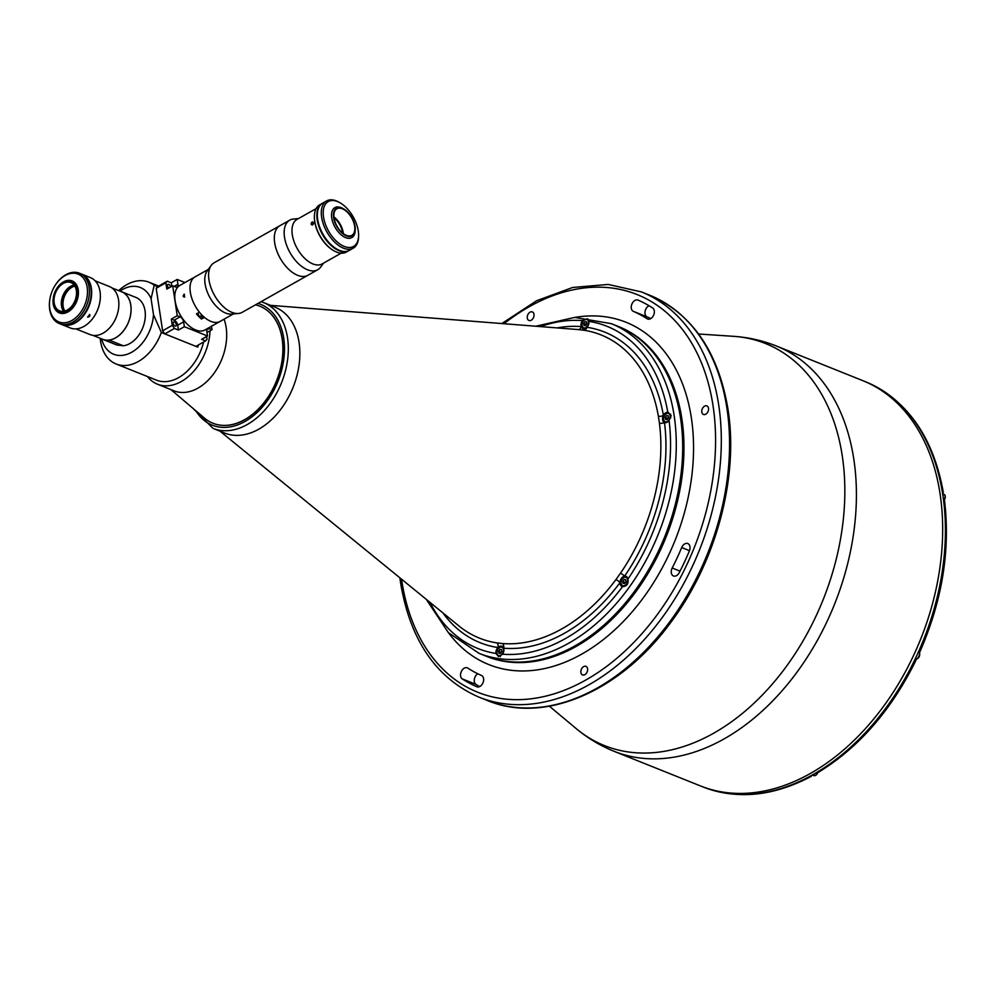 <?xml version="1.0" encoding="UTF-8"?>
<svg xmlns="http://www.w3.org/2000/svg" width="995" height="995" viewBox="0 0 995 995"><rect width="100%" height="100%" fill="white"/><g stroke="black" fill="none" stroke-linecap="round" stroke-linejoin="round"><path stroke-width="1.49" d="M631.303 308.239A6.107 4.191 -68.2 0 0 633.392 311.373A197.271 135.494 111.8 0 1 647.098 318.748A6.107 4.191 -68.2 0 0 647.596 319.009A6.107 4.191 -68.2 0 0 653.591 315.291A6.107 4.191 -68.2 0 0 652.633 307.952A209.472 143.877 -68.2 0 0 638.093 300.117A6.107 4.191 -68.2 0 0 638.006 300.08A6.107 4.191 -68.2 0 0 633.156 301.958A6.107 4.191 -68.2 0 0 631.303 308.239M650.817 318.587A197.271 135.494 -68.2 0 0 647.111 316.87A6.107 4.191 111.8 0 1 645.034 313.736A6.107 4.191 111.8 0 1 649.051 305.726M671.314 572.809A6.107 4.191 -68.2 0 0 673.478 575.968A6.107 4.191 -68.2 0 0 679.299 572.61A209.472 143.877 -68.2 0 0 689.386 550.894A6.107 4.191 -68.2 0 0 687.806 543.556A6.107 4.191 -68.2 0 0 681.699 547.548A197.271 135.494 111.8 0 1 672.197 567.996A6.107 4.191 -68.2 0 0 671.314 572.809M460.598 675.991A6.107 4.191 -68.2 0 0 462.252 678.901A209.472 143.877 -68.2 0 0 476.804 686.737A6.107 4.191 -68.2 0 0 476.879 686.761A6.107 4.191 -68.2 0 0 483.023 682.719A6.107 4.191 -68.2 0 0 481.505 675.468A197.271 135.494 111.8 0 1 467.799 668.093A6.107 4.191 -68.2 0 0 467.302 667.832A6.107 4.191 -68.2 0 0 462.439 669.71A6.107 4.191 -68.2 0 0 460.598 675.991M479.553 686.625A209.472 143.877 111.8 0 1 475.971 684.398A6.107 4.191 111.8 0 1 474.316 681.488A6.107 4.191 111.8 0 1 477.799 673.764M531.255 320.216A4.614 3.172 -68.2 0 0 533.992 315.825A4.614 3.172 -68.2 0 0 532.362 311.92A4.614 3.172 -68.2 0 0 530.037 312.181A4.614 3.172 -68.2 0 0 527.288 316.584A4.614 3.172 -68.2 0 0 528.93 320.477A4.614 3.172 -68.2 0 0 531.255 320.216M705.766 414.194A4.614 3.172 -68.2 0 0 708.515 409.803A4.614 3.172 -68.2 0 0 706.873 405.898A4.614 3.172 -68.2 0 0 704.547 406.159A4.614 3.172 -68.2 0 0 701.811 410.562A4.614 3.172 -68.2 0 0 703.44 414.455A4.614 3.172 -68.2 0 0 705.766 414.194M584.861 674.66A4.614 3.172 -68.2 0 0 587.597 670.269A4.614 3.172 -68.2 0 0 585.968 666.364A4.614 3.172 -68.2 0 0 583.642 666.625A4.614 3.172 -68.2 0 0 580.893 671.016A4.614 3.172 -68.2 0 0 582.535 674.921A4.614 3.172 -68.2 0 0 584.861 674.66M479.105 653.367L485.51 655.941A177.62 121.987 -68.2 0 0 574.998 645.854A177.62 121.987 -68.2 0 0 680.717 476.518A177.62 121.987 -68.2 0 0 617.684 326.211L618.965 326.721A177.62 121.987 -68.2 0 1 681.873 418.895A177.62 121.987 -68.2 0 1 628.081 601.776A177.62 121.987 -68.2 0 1 486.791 656.451L485.51 655.941A177.62 121.987 -68.2 0 0 626.813 601.254A177.62 121.987 -68.2 0 0 680.592 418.373A177.62 121.987 -68.2 0 0 617.684 326.211L611.278 323.649A177.62 121.987 111.8 0 1 674.311 473.956A177.62 121.987 111.8 0 1 568.593 643.28A177.62 121.987 111.8 0 1 479.105 653.367L448.347 632.609L426.258 599.326M703.067 786.97A218.291 149.934 -68.2 0 0 809.855 776.336L811.286 776.349C773.14 796.41 737.071 799.955 703.067 786.97L700.318 785.876A218.291 149.934 -68.2 0 0 873.983 718.676A218.291 149.934 -68.2 0 0 940.088 493.906A218.291 149.934 -68.2 0 0 862.764 380.637L776.51 346.061A218.291 149.934 111.8 0 1 853.834 459.329A218.291 149.934 111.8 0 1 787.729 684.087A218.291 149.934 111.8 0 1 614.064 751.3C600.283 745.752 587.684 738.19 576.242 728.639A216.549 148.74 -68.2 0 0 761.784 695.58A216.549 148.74 -68.2 0 0 842.28 455.921A216.549 148.74 -68.2 0 0 733.514 336.322C748.389 337.305 762.717 340.551 776.51 346.061M670.779 417.776A165.419 113.617 -68.2 0 0 670.083 414.243M442.887 612.895A167.322 114.922 111.8 0 0 497.948 647.546A5.423 3.719 -68.2 0 0 495.958 653.454L498.532 656.588L502.537 654.212A5.423 3.719 -68.2 0 0 503.843 649.076A5.423 3.719 -68.2 0 0 503.632 648.205A5.423 3.719 -68.2 0 0 501.928 646.265A5.423 3.719 -68.2 0 0 497.948 647.546A4.067 2.923 98.6 0 0 496.853 642.882L502.4 643.529A4.067 2.898 -85.3 0 1 503.632 648.205A167.322 114.922 111.8 0 0 619.985 582.635A5.423 3.719 -68.2 0 0 620.047 583.592A5.423 3.719 -68.2 0 0 621.962 586.403A5.423 3.719 -68.2 0 0 622.584 586.565C626.825 586.403 628.604 583.941 627.92 579.152L627.907 579.09A5.423 3.719 -68.2 0 0 626.004 576.329A5.423 3.719 -68.2 0 0 624.586 576.18A5.423 3.719 -68.2 0 0 619.985 582.635A4.067 1.057 -143.5 0 0 615.992 579.513L620.482 573.207A4.067 0.92 -145.5 0 1 624.586 576.18A167.322 114.922 111.8 0 0 664.473 422.502A5.423 3.719 -68.2 0 0 664.511 422.514A5.423 3.719 -68.2 0 0 669.075 420.524L671.165 415.549L667.819 412.278A5.423 3.719 -68.2 0 0 663.391 415.375A5.423 3.719 -68.2 0 0 662.583 419.703A5.423 3.719 -68.2 0 0 664.473 422.502A4.067 1.866 172.6 0 1 659.424 423.186L658.379 416.233A4.067 1.978 170.2 0 0 663.391 415.375A167.322 114.922 111.8 0 0 586.938 327.28A5.423 3.719 -68.2 0 0 588.94 321.373L587.647 318.748L582.361 320.601A5.423 3.719 -68.2 0 0 581.043 325.751A5.423 3.719 -68.2 0 0 581.254 326.609A5.423 3.719 -68.2 0 0 582.971 328.561A5.423 3.719 -68.2 0 0 586.938 327.28A4.067 2.923 98.6 0 1 583.729 330.216L578.194 329.569A163.354 112.199 -68.2 0 0 577.884 329.544L270.453 305.341M500.099 655.655A5.423 3.719 -68.2 0 0 500.435 656.551M224.198 432.875A67.797 46.566 -68.2 0 0 258.762 429.181A67.797 46.566 -68.2 0 0 299.147 364.245A67.797 46.566 -68.2 0 0 274.645 307.02M557.125 327.902A167.322 114.922 111.8 0 1 581.254 326.609A4.067 2.898 -85.3 0 1 578.194 329.569M668.603 412.477L667.819 412.278A173.553 119.201 -68.2 0 0 588.94 321.373M670.543 414.057A5.423 3.719 -68.2 0 0 669.672 414.467M668.491 417.589L667.856 418.485L665.257 417.44L665.568 419.492L667.197 419.679L668.516 417.825L668.217 415.773A5.423 3.719 -68.2 0 0 667.943 416.134M666.936 418.111A5.423 3.719 -68.2 0 0 666.6 419.604M501.866 651.402L501.231 652.285L498.644 651.252L498.943 653.292L500.584 653.491L501.903 651.625L501.592 649.586A5.423 3.719 -68.2 0 0 501.331 649.946M500.323 651.924A5.423 3.719 -68.2 0 0 499.975 653.416M809.855 776.336A218.291 149.934 -68.2 0 0 816.248 772.729A218.291 149.934 -68.2 0 0 914.865 659.66A218.291 149.934 -68.2 0 0 918.559 651.675A218.291 149.934 -68.2 0 0 943.384 498.868A218.291 149.934 -68.2 0 0 942.837 495.012A218.291 149.934 -68.2 0 0 942.215 491.182A218.291 149.934 -68.2 0 0 878.709 388.149A218.291 149.934 -68.2 0 0 873.361 385.276A218.291 149.934 -68.2 0 0 865.513 381.744L873.361 385.276M614.064 751.3L700.318 785.876A218.291 149.934 -68.2 0 0 873.983 718.676A218.291 149.934 -68.2 0 0 940.088 493.906A218.291 149.934 -68.2 0 0 862.764 380.637L865.513 381.744M811.286 776.349L812.057 775.13M916.084 660.046C891.333 710.38 858.561 747.929 817.728 772.717L816.248 772.729M943.384 498.868L944.454 499.938C950.523 549.849 942.302 600.557 919.79 652.061M942.613 493.545L943.285 492.226L942.215 491.182M665.257 417.44L666.575 415.587L668.292 416.271M666.302 413.733A4.478 3.072 -68.2 0 0 663.64 419.467A4.478 3.072 -68.2 0 0 667.483 421.532A4.478 3.072 -68.2 0 0 670.145 415.798A4.478 3.072 -68.2 0 0 666.302 413.733M668.217 415.773L666.575 415.587M625.345 582.597L622.721 581.329L623.032 583.369L624.661 583.555L625.979 581.702L625.668 579.662L624.039 579.463L625.743 580.147M622.721 581.329L624.039 579.463M625.32 582.361L625.942 581.478M623.753 577.61A4.478 3.072 -68.2 0 0 621.104 583.344A4.478 3.072 -68.2 0 0 624.935 585.408A4.478 3.072 -68.2 0 0 627.596 579.687A4.478 3.072 -68.2 0 0 623.753 577.61M621.104 581.839A4.751 3.259 -68.2 0 0 622.77 585.993A4.751 3.259 -68.2 0 0 625.158 585.719A4.751 3.259 -68.2 0 0 627.982 581.204A4.751 3.259 -68.2 0 0 626.303 577.187A4.751 3.259 -68.2 0 0 623.902 577.448A4.751 3.259 -68.2 0 0 622.223 579.04M498.644 651.252L499.963 649.399L501.667 650.083M499.677 647.546A4.478 3.072 -68.2 0 0 497.015 653.267A4.478 3.072 -68.2 0 0 500.858 655.344A4.478 3.072 -68.2 0 0 503.52 649.611A4.478 3.072 -68.2 0 0 499.677 647.546M501.592 649.586L499.963 649.399M584.028 325.527L583.717 323.487L585.048 321.621L586.677 321.82L586.988 323.86L585.657 325.713L584.028 325.527M586.353 324.743L583.717 323.487M584.761 319.768A4.478 3.072 -68.2 0 0 582.1 325.502A4.478 3.072 -68.2 0 0 585.943 327.566A4.478 3.072 -68.2 0 0 588.605 321.845A4.478 3.072 -68.2 0 0 584.761 319.768M586.776 322.492A4.751 3.259 -68.2 0 0 585.844 324.333M588.978 321.758A4.751 3.259 -68.2 0 0 587.299 319.345A4.751 3.259 -68.2 0 0 584.911 319.606A4.751 3.259 -68.2 0 0 583.232 321.198M582.112 323.997A4.751 3.259 -68.2 0 0 583.766 328.151A4.751 3.259 -68.2 0 0 586.167 327.877A4.751 3.259 -68.2 0 0 586.652 327.554M170.941 389.617L204.472 418.111A63.046 43.307 -68.2 0 0 212.893 423.223A63.046 43.307 -68.2 0 0 244.658 419.641A63.046 43.307 -68.2 0 0 282.182 359.531A63.046 43.307 -68.2 0 0 259.807 306.186A63.046 43.307 -68.2 0 0 255.491 304.818M289.744 220.156L279.906 225.703A28.469 15.721 60.6 0 0 274.67 242.805A28.469 15.721 -119.4 0 1 279.906 225.703L214.174 262.742A28.469 15.721 60.6 0 0 211.288 265.329A28.469 15.721 60.6 0 0 208.95 279.844A28.469 15.721 60.6 0 0 238.414 313.475A28.469 15.721 60.6 0 0 242.133 312.355L307.853 275.304A28.469 15.721 -119.4 0 1 288.264 268.886A28.469 15.721 -119.4 0 1 274.67 242.805A28.469 15.721 60.6 0 0 288.264 268.886A28.469 15.721 60.6 0 0 307.853 275.304L317.703 269.757A28.469 15.721 -119.4 0 1 298.114 263.327A28.469 15.721 -119.4 0 1 284.52 237.258A28.469 15.721 -119.4 0 1 289.744 220.156A28.469 15.721 -119.4 0 1 293.463 219.024L298.5 218.564M211.288 265.329L207.196 270.889A25.559 14.117 60.6 0 0 205.094 283.911A25.559 14.117 60.6 0 0 231.549 314.097L238.414 313.475M208.291 269.409L195.02 276.884A25.559 14.117 60.6 0 0 190.331 292.231A25.559 14.117 60.6 0 0 202.52 315.639A25.559 14.117 60.6 0 0 220.119 321.41L233.377 313.935M341.21 253.165L322.094 263.936A25.559 14.117 -119.4 0 1 304.507 258.165A25.559 14.117 -119.4 0 1 292.306 234.77A25.559 14.117 -119.4 0 1 296.995 219.41L316.111 208.639M311.559 222.544A25.559 14.117 -119.4 0 1 313.375 224.049M313.562 222.78C312.505 221.35 311.684 221.823 311.099 224.173C312.256 225.629 313.077 225.168 313.562 222.78M340.763 253.128L339.594 253.887M323.599 263.09L320.601 267.17A28.469 15.721 -119.4 0 1 317.703 269.757M340.215 253.426L341.969 252.742M101.602 338.847A35.932 24.676 -68.2 0 0 129.785 353.225A35.932 24.676 -68.2 0 0 153.491 314.669L161.339 332.492A44.066 30.26 111.8 0 1 116.141 363.996A44.066 30.26 111.8 0 1 100.532 341.123A44.066 30.26 111.8 0 1 100.197 338.263M118.703 290.615A44.066 30.26 111.8 0 1 148.927 282.194A44.066 30.26 111.8 0 1 154.188 285.242L157.658 286.635L167.322 281.187L171.289 282.779L171.824 286.299M147.447 376.545A47.449 32.599 -68.2 0 0 157.409 384.182L174.013 390.848A47.449 32.599 -68.2 0 0 211.761 376.234A47.449 32.599 -68.2 0 0 226.139 327.367A47.449 32.599 -68.2 0 0 224.074 319.184M101.502 338.785A25.621 17.599 -68.2 0 0 102.659 339.332L102.92 339.357M108.915 340.054L123.405 345.787L116.875 345.029L102.659 339.332M123.405 345.787A25.621 17.599 -68.2 0 0 144.225 323.325A25.621 17.599 -68.2 0 0 135.954 297.455L121.726 291.759A25.621 17.599 -68.2 0 0 120.519 291.348M109.189 340.091A25.621 17.599 -68.2 0 0 129.997 317.629A25.621 17.599 -68.2 0 0 121.726 291.759M154.188 285.242L151.066 298.674A35.932 24.676 -68.2 0 0 119.897 291.1M151.066 298.674L153.491 314.669M157.409 384.182A47.449 32.599 -68.2 0 0 210.044 330.738M116.141 363.996L156.389 380.127A44.066 30.26 -68.2 0 0 203.602 342.019M197.483 345.464L197.731 347.093A44.066 30.26 -68.2 0 0 198.49 344.904M197.731 347.093L161.339 332.492M95.122 280.801L109.388 286.523A25.895 17.786 111.8 0 1 118.579 308.438A25.895 17.786 111.8 0 1 103.169 333.126A25.895 17.786 111.8 0 1 90.122 334.594L75.856 328.872M74.861 286.087A14.913 10.248 -68.2 0 0 72.001 287.219A14.913 10.248 -68.2 0 0 64.849 311.062M63.916 311.273A15.597 10.709 111.8 0 1 71.453 286.448A15.597 10.709 111.8 0 1 74.339 285.279M63.668 311.323A15.248 10.472 111.8 0 1 70.583 286.373A15.248 10.472 111.8 0 1 74.19 285.08M63.257 283.438A15.248 10.472 111.8 0 1 70.944 282.58A15.248 10.472 111.8 0 1 76.354 295.478A15.248 10.472 111.8 0 1 67.287 310.03A15.248 10.472 111.8 0 1 59.6 310.888A15.248 10.472 111.8 0 1 54.178 297.978A15.248 10.472 111.8 0 1 63.257 283.438M67.449 311.149A16.542 11.355 111.8 0 1 53.295 297.766A16.542 11.355 111.8 0 1 57.324 287.717A16.542 11.355 111.8 0 1 63.095 282.319A16.542 11.355 111.8 0 1 77.287 289.968A16.542 11.355 111.8 0 1 67.449 311.149M57.387 287.63A17.213 11.828 111.8 0 1 57.449 287.53A17.213 11.828 111.8 0 1 63.456 281.908A17.213 11.828 111.8 0 1 72.137 280.938A17.213 11.828 111.8 0 1 78.244 295.503A17.213 11.828 111.8 0 1 67.996 311.92A17.213 11.828 111.8 0 1 59.327 312.903A17.213 11.828 111.8 0 1 53.257 297.99A17.213 11.828 111.8 0 1 53.27 297.878M89.475 314.42C90.346 315.937 89.712 316.833 87.572 317.106L89.811 314.656M81.528 274.035A27.114 18.619 111.8 0 1 81.764 274.135A27.114 18.619 111.8 0 1 91.391 297.082A27.114 18.619 111.8 0 1 75.247 322.927A27.114 18.619 111.8 0 1 61.578 324.469A27.114 18.619 111.8 0 1 61.354 324.37M81.764 274.135L90.458 277.617A27.114 18.619 111.8 0 1 99.998 301.099A27.114 18.619 111.8 0 1 93.393 317.567A27.114 18.619 111.8 0 1 83.941 326.41A27.114 18.619 111.8 0 1 70.272 327.952L61.578 324.469M99.985 301.211A26.442 18.159 111.8 0 1 99.973 301.323A26.442 18.159 111.8 0 1 93.53 317.38A26.442 18.159 111.8 0 1 93.468 317.467M56.218 283.786A27.114 18.619 111.8 0 1 56.354 283.6A27.114 18.619 111.8 0 1 65.819 274.757A27.114 18.619 111.8 0 1 79.476 273.215A27.114 18.619 111.8 0 1 89.102 296.162A27.114 18.619 111.8 0 1 72.958 322.007A27.114 18.619 111.8 0 1 59.302 323.549A27.114 18.619 111.8 0 1 49.75 300.067A27.114 18.619 111.8 0 1 49.787 299.843M59.302 323.549L61.13 324.283A27.114 18.619 -68.2 0 0 74.787 322.741A27.114 18.619 -68.2 0 0 90.931 296.896A27.114 18.619 -68.2 0 0 81.304 273.948L79.476 273.215M65.073 275.565A25.758 17.699 -68.2 0 0 56.093 283.973A25.758 17.699 -68.2 0 0 49.812 299.619A25.758 17.699 -68.2 0 0 71.864 320.465A25.758 17.699 -68.2 0 0 87.187 287.468A25.758 17.699 -68.2 0 0 65.073 275.565M168.727 288.04A2.301 1.269 -119.4 0 1 167.496 285.801A2.301 1.269 -119.4 0 1 167.919 284.408A2.301 1.269 -119.4 0 1 169.486 284.918A2.301 1.269 -119.4 0 1 170.593 286.995M204.373 337.765A2.301 1.269 60.6 0 0 204.97 337.691A2.301 1.269 60.6 0 0 205.343 337.205M173.18 323.387A2.301 1.269 60.6 0 0 174.274 325.502A2.301 1.269 60.6 0 0 175.866 326.024A2.301 1.269 60.6 0 0 176.289 324.644A2.301 1.269 60.6 0 0 175.182 322.529A2.301 1.269 60.6 0 0 173.603 322.007A2.301 1.269 60.6 0 0 173.18 323.387M171.327 319.047L172.284 325.353L174.461 328.449L178.441 330.041L177.707 325.203A4.403 2.438 60.6 0 0 174.15 320.179L171.327 319.047L177.234 315.713L180.058 316.845A4.403 2.438 60.6 0 1 183.615 321.87L184.349 326.708L178.441 330.041M206.612 336.497L207.035 339.283L205.567 340.912L195.903 346.36L164.809 333.897L162.62 330.8L172.284 325.353M184.349 326.708L207.507 335.987L206.773 331.161A4.403 2.438 -119.4 0 1 207.582 328.512A4.403 2.438 -119.4 0 1 209.161 328.512L211.997 329.644L211.487 326.273M206.972 332.479L211.997 329.644M207.507 335.987L201.599 339.32L205.567 340.912M174.461 328.449L164.809 333.897M184.946 282.555L177.197 279.446L177.931 284.284A4.403 2.438 -119.4 0 1 177.122 286.933A4.403 2.438 -119.4 0 1 175.53 286.933L172.707 285.801L166.799 289.122L165.842 282.816L167.322 281.187M165.842 282.816L156.19 288.264L162.62 330.8M172.707 285.801L177.234 315.713M156.19 288.264L157.658 286.635M177.197 279.446L171.289 282.779M346.36 235.355A15.248 8.42 60.6 0 0 351.832 235.355A15.248 8.42 60.6 0 0 353.573 222.059A15.248 8.42 60.6 0 0 342.342 208.776A15.248 8.42 60.6 0 0 336.857 208.776A15.248 8.42 60.6 0 0 335.116 222.072A15.248 8.42 60.6 0 0 346.36 235.355M343.337 233.626A15.248 8.42 60.6 0 0 333.934 216.935M342.255 208.241A15.858 8.756 60.6 0 0 333.648 217.768A15.858 8.756 60.6 0 0 346.434 235.89A15.858 8.756 60.6 0 0 355.24 229.571A15.858 8.756 60.6 0 0 343.573 208.863A15.858 8.756 60.6 0 0 342.255 208.241M343.573 208.863L342.516 208.291A17.213 9.515 60.6 0 0 341.098 207.619A17.213 9.515 60.6 0 0 334.905 207.619A17.213 9.515 60.6 0 0 332.939 222.619A17.213 9.515 60.6 0 0 345.638 237.618A17.213 9.515 60.6 0 0 351.82 237.618A17.213 9.515 60.6 0 0 355.19 230.765L355.24 229.571M322.417 203.303A27.114 14.975 60.6 0 0 322.169 203.44L319.706 204.821A27.114 14.975 60.6 0 0 314.408 215.617A27.114 14.975 60.6 0 0 334.357 251.014A27.114 14.975 60.6 0 0 336.596 252.071A27.114 14.975 60.6 0 0 346.335 252.071L348.797 250.678A27.114 14.975 60.6 0 0 349.046 250.541M322.169 203.44A27.114 14.975 60.6 0 0 319.072 227.071A27.114 14.975 60.6 0 0 339.059 250.69A27.114 14.975 60.6 0 0 348.797 250.678M334.096 250.864A26.442 14.602 -119.4 0 1 333.835 250.728A26.442 14.602 -119.4 0 1 314.383 216.213A26.442 14.602 -119.4 0 1 314.395 215.915M342.628 233.066A14.241 7.861 60.6 0 0 334.046 217.843M344.096 251.499A26.977 14.9 -119.4 0 1 339.332 250.404A26.977 14.9 -119.4 0 1 321.124 230.952A26.977 14.9 -119.4 0 1 319.034 207.035M358.586 236.188L358.536 237.395A27.114 14.975 -119.4 0 1 353.225 248.19A27.114 14.975 -119.4 0 1 343.486 248.19A27.114 14.975 -119.4 0 1 323.512 224.571A27.114 14.975 -119.4 0 1 326.609 200.94A27.114 14.975 -119.4 0 1 336.347 200.928A27.114 14.975 -119.4 0 1 338.586 201.997L339.631 202.57A25.758 14.228 60.6 0 0 337.504 201.562A25.758 14.228 60.6 0 0 323.524 217.034A25.758 14.228 60.6 0 0 344.295 246.449A25.758 14.228 60.6 0 0 358.586 236.188A25.758 14.228 60.6 0 0 339.631 202.57M326.609 200.94L322.666 203.154A27.114 14.975 60.6 0 0 319.569 226.785A27.114 14.975 60.6 0 0 339.556 250.404A27.114 14.975 60.6 0 0 349.295 250.404L353.225 248.19M184.237 294.11L184.684 297.057C182.906 296.958 182.757 295.975 184.237 294.11M192.993 278.102A25.559 14.117 60.6 0 0 192.06 278.55L179.809 285.453A25.559 14.117 60.6 0 0 176.886 307.729A25.559 14.117 60.6 0 0 195.716 329.992A25.559 14.117 60.6 0 0 204.895 329.992L220.119 321.41A25.559 14.117 60.6 0 1 210.94 321.422A25.559 14.117 60.6 0 1 204.435 317.38L201.487 319.047L202.669 315.776M192.06 278.55A25.559 14.117 60.6 0 0 191.202 279.11L194.162 277.443A25.559 14.117 60.6 0 0 199.41 312.206L196.463 313.873A25.559 14.117 60.6 0 0 201.487 319.047M212.296 325.514L211.674 325.974M214.696 324.432L214.049 324.83M198.204 312.89A2.301 1.269 60.6 0 0 198.49 314.905A2.301 1.269 60.6 0 0 199.995 316.472A2.301 1.269 60.6 0 0 200.828 316.472A2.301 1.269 60.6 0 0 200.816 313.86M199.796 312.679A2.301 1.269 60.6 0 0 199.398 312.455A2.301 1.269 60.6 0 0 199.124 312.368M111.925 287.903L121.701 291.821A25.559 17.549 111.8 0 1 130.755 305.079A25.559 17.549 111.8 0 1 123.019 331.397A25.559 17.549 111.8 0 1 102.684 339.27L92.908 335.352M275.055 307.181A67.797 46.566 111.8 0 1 299.109 364.556A67.797 46.566 111.8 0 1 258.762 429.181A67.797 46.566 111.8 0 1 224.609 433.036L213.054 428.41A67.797 46.566 111.8 0 0 247.22 424.554A67.797 46.566 111.8 0 0 287.567 359.929A67.797 46.566 111.8 0 0 263.513 302.555L275.055 307.181M259.857 306.211A63.046 43.307 111.8 0 1 282.294 359.543A63.046 43.307 111.8 0 1 244.758 419.691A63.046 43.307 111.8 0 1 212.942 423.248M649.648 295.204C692.284 313.848 718.415 351.956 728.029 409.53C738.837 477.252 716.201 561.678 671.239 621.788C621.091 691.214 544.476 724.571 487.202 700.443A218.291 149.934 -68.2 0 0 660.867 633.23A218.291 149.934 -68.2 0 0 726.972 408.472A218.291 149.934 -68.2 0 0 649.648 295.204L641.414 291.908A218.291 149.934 111.8 0 1 718.738 405.176A218.291 149.934 111.8 0 1 652.633 629.934A218.291 149.934 111.8 0 1 478.968 697.134C436.332 678.503 410.201 640.394 400.575 582.809L399.878 577.834M401.582 579.214A214.224 147.136 -68.2 0 0 401.856 581.105A214.224 147.136 -68.2 0 0 585.682 680.095A214.224 147.136 -68.2 0 0 713.042 405.736A214.224 147.136 -68.2 0 0 503.992 323.723M647.111 316.87L633.392 311.373M475.971 684.398L462.252 678.901M448.534 632.795A184.398 126.651 -68.2 0 0 611.875 632.459A184.398 126.651 -68.2 0 0 691.376 417.95A184.398 126.651 -68.2 0 0 574.961 317.405M689.473 550.67L681.699 547.548M680.045 571.142L672.197 567.996M648.143 319.171L647.098 318.748M502.537 654.212A173.553 119.201 -68.2 0 0 565.322 638.641A173.553 119.201 -68.2 0 0 622.584 586.565M429.964 602.348A173.553 119.201 -68.2 0 0 495.958 653.454M220.007 431.196L459.031 626.042A163.354 112.199 -68.2 0 0 496.853 642.882M502.4 643.529A163.354 112.199 -68.2 0 0 561.827 628.89A163.354 112.199 -68.2 0 0 615.992 579.513M620.482 573.207A163.354 112.199 -68.2 0 0 659.424 423.186M658.379 416.233A163.354 112.199 -68.2 0 0 583.729 330.216M582.361 320.601A173.553 119.201 -68.2 0 0 540.496 326.596M627.907 579.09A173.553 119.201 -68.2 0 0 669.075 420.524M816.982 774.11A3.594 2.463 111.8 0 0 817.666 772.754A3.731 2.562 111.8 0 1 815.664 775.341A3.731 2.562 111.8 0 1 813.786 775.553L812.343 774.981M918.422 651.999A3.731 2.562 111.8 0 1 919.629 655.195A3.731 2.562 111.8 0 1 917.415 658.665A3.731 2.562 111.8 0 1 915.537 658.877L915.288 658.777M919.616 655.207A3.594 2.463 111.8 0 1 918.733 657.434M942.638 493.769L943.919 494.279A3.731 2.562 111.8 0 1 944.379 499.689A3.594 2.463 111.8 0 0 945.225 497.525M174.15 320.179L180.058 316.845M177.707 325.203L183.615 321.87M206.761 329.867L209.161 328.512M174.187 286.386L177.931 284.284M258.003 303.413A65.085 44.7 111.8 0 1 284.01 357.441A65.085 44.7 111.8 0 1 245.031 421.457A65.085 44.7 111.8 0 1 195.953 410.885M487.202 700.443L478.968 697.134M549.389 706.201L576.242 728.639M698.602 333.997L733.514 336.322M641.414 291.908L608.156 284.446L572.61 287.48L536.579 300.751L501.816 323.549M611.278 323.649L574.7 317.417L535.733 326.223M878.983 388.286C913.087 408.895 934.516 443.534 943.285 492.226M624.052 586.515L622.77 585.993M627.422 577.635L626.303 577.187M584.898 328.599L583.766 328.151M588.617 319.868L587.299 319.345M817.716 772.729L815.713 775.341L813.786 775.553M918.31 651.949C920.375 652.285 920.089 654.511 917.465 658.665L915.537 658.877M943.919 494.279L945.25 496.095L944.404 499.726M158.64 286.075L148.927 282.194M263.513 302.555L261.063 301.684M192.968 408.348L213.054 428.41"/></g></svg>
